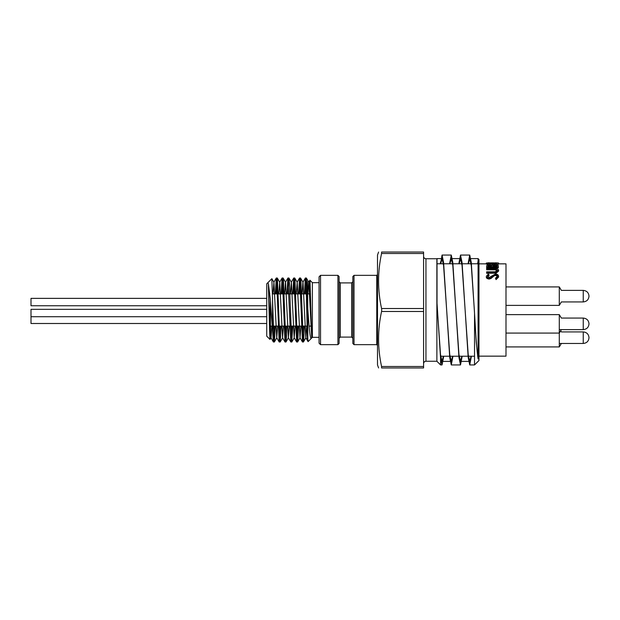 <?xml version="1.0" encoding="UTF-8"?>
<svg xmlns="http://www.w3.org/2000/svg" width="620" height="620" viewBox="0 0 620 620"><rect width="100%" height="100%" fill="white"/><g stroke="black" fill="none" stroke-linecap="round" stroke-linejoin="round"><path stroke-width="0.93" d="M309.334 293.903L310.015 280.651L311.705 337.822M308.086 341.62L311.341 338.365C310.085 340.024 308.923 325.19 307.799 308.605L307.435 281.736L307.435 297.693L306.388 278.062L305.381 293.903M304.404 326.097L303.722 340.504L303.482 341.938L303.257 341.395L300.956 281.317L300.491 278.039L299.561 293.903M298.584 326.097L297.724 341.783L297.267 339.636L294.957 279.139L294.717 278.024L294.5 278.876L293.748 293.903M292.772 326.097L291.733 341.884L289.431 283.092L288.897 278.016L287.936 293.903M286.959 326.097L286.2 341.171L285.99 341.976L285.743 340.806L283.433 280.279L282.976 278.248L282.115 293.903M281.147 326.097L280.224 341.946L279.744 338.582L277.442 278.566L276.977 279.566L276.303 293.903M275.327 326.097L274.412 341.938L273.753 335.312L271.847 278.713M270.599 326.097L270.421 332.925M271.025 337.729L270.01 339.45L269.801 337.443L268.344 283.449L270.274 330.259L271.025 337.729L271.854 326.097M273.002 293.903L273.931 282.263L276.737 337.729L277.667 326.097M278.814 293.903L279.752 282.271L282.55 337.737L283.487 326.097M284.627 293.903L285.456 282.263L287.936 278.016L290.796 341.938L291.811 326.097M283.131 278.062L285.564 282.263L288.362 337.729L289.3 326.097M290.447 293.903L291.377 282.263L294.182 337.737L295.112 326.097M296.259 293.903L297.197 282.271L299.995 337.737L300.933 326.097M302.072 293.903L302.901 282.263L305.381 278.016L306.404 295.74L307.435 340.388L307.799 338.373L308.078 341.62L305.807 337.729L306.745 326.097M300.576 278.054L303.01 282.263L305.807 337.729M307.884 293.903L308.714 282.271L309.892 280.232M306.388 278.062L308.822 282.271L311.736 337.923M268.344 283.449L270.266 298.569L273.35 341.938L274.365 326.097M275.342 293.903L276.264 278.054L276.667 280.372L279.163 341.938L280.178 326.097M281.154 293.903L282.077 278.062L282.48 280.38L284.983 341.946L285.99 326.097M286.967 293.903L287.889 278.062M292.787 293.903L293.702 278.054L294.105 280.38L296.608 341.946L297.623 326.097M298.6 293.903L299.522 278.062L299.925 280.38L302.428 341.938L303.436 326.097M304.412 293.903L305.335 278.054M352.834 288.881L352.834 338.288L351.656 337.102L351.656 282.898L340.279 282.898L340.279 337.102L339.101 338.288L339.101 310L339.101 343.464L337.916 344.65L337.916 275.35L320.532 275.35L320.532 344.65L319.06 343.17L319.06 337.327L312.379 337.327L312.379 282.673L309.923 280.217M307.799 338.373L307.799 308.605M272.544 329.259L272.544 297.693M271.854 278.706L266.732 283.836L266.732 336.164L270.01 339.45M307.435 329.259L307.435 297.693M307.435 281.728L307.435 340.388M319.06 343.17L319.06 276.83L320.532 275.35M381.703 310L381.563 308.52C377.58 290.183 377.58 271.847 381.563 253.51L381.563 252.03C377.58 252.03 377.58 252.03 381.563 252.03C377.58 252.03 377.58 252.03 381.563 252.03L423.584 252.03L423.584 367.97L381.563 367.97C377.58 367.97 377.58 367.97 381.563 367.97C377.58 367.97 377.58 367.97 381.563 367.97L381.563 366.49C377.58 348.153 377.58 329.817 381.563 311.48L381.703 310M352.834 343.464L352.834 276.536L354.02 275.35L354.02 344.65L352.834 343.464M352.834 338.288L352.834 331.119M337.916 275.35L339.101 276.536L339.101 310L339.101 281.713L340.279 282.898M272.296 326.097L270.421 326.097L270.421 300.522M452.592 356.229L451.275 361.398L449.732 354.508L443.579 265.492L442.045 258.602L440.727 263.771M442.045 258.602L437.022 258.602L437.022 303.219L440.564 358.12L442.045 364.94L443.726 356.229M443.362 356.229L442.045 361.398L440.502 354.508L437.425 310M461.822 356.229L460.505 361.398L458.963 354.508L452.809 265.492L451.275 258.602L449.957 263.771M471.053 356.229L469.735 361.398L468.201 354.508L465.124 310L468.201 357.585L469.735 364.94L474.532 364.94L474.532 313.294L476.238 342.248L478.082 358.949C476.803 350.23 475.555 333.917 474.354 310L471.278 265.492L469.735 258.602L468.418 263.771M478.082 358.949L478.082 258.602L470.774 258.602M477.586 263.771L478.082 261.051L477.648 263.771M458.823 263.771L460.505 255.06L462.047 262.415L465.124 310L462.047 265.492L460.505 258.602L459.188 263.771M423.584 256.385C423.731 257.835 424.522 258.625 425.948 258.749L425.948 361.251L436.875 361.251L440.564 364.94L440.564 356.229M425.948 258.749L436.875 258.749L436.875 361.251M378.603 367.97L377.503 364.94L377.503 255.06L378.603 252.03M440.564 263.771L442.045 255.06L443.579 262.415L449.732 357.585L451.275 364.94L452.957 356.229M469.735 364.94L471.417 356.229M474.532 313.294L471.278 262.415L469.735 255.06L468.054 263.771M462.187 356.229L460.505 364.94L458.963 357.585L452.809 262.415L451.275 255.06L449.593 263.771M478.082 258.602L478.966 259.486L478.966 360.514L474.532 364.94M440.564 261.88L440.378 263.771M498.612 263.849L505.998 263.849L505.998 356.151L478.966 356.151M583.242 318.068C586.76 318.432 588.675 320.354 589 323.834L589 323.865C588.675 327.337 586.76 329.259 583.242 329.623L583.242 318.068L561.371 318.068L559.294 314.619L559.294 346.921L505.998 346.921M589 296.151L589 296.166C588.675 299.646 586.76 301.568 583.242 301.932L583.242 290.377L561.371 290.377L559.294 286.921L559.294 305.381L505.998 305.381M498.612 263.035L492.412 264.089C488.63 263.911 486.615 263.562 486.351 263.035L489.49 262.81L487.545 263.043L492.489 263.856L497.418 263.035L495.473 262.81L498.612 263.035L498.612 264.066L496.574 264.779M492.179 265.096L491.714 265.089M488.762 264.833L486.351 264.066L486.351 263.035M498.317 267.879L486.646 267.879L486.646 266.941L498.317 266.941L498.317 267.879M497.418 271.126L495.45 269.824L486.646 269.762L486.646 268.863L493.636 268.863L493.636 269.762M486.646 268.863L486.646 268.351L493.69 268.351C496.543 268.204 498.178 268.832 498.612 270.219L498.612 271.087L496.155 273.172L486.646 273.296L486.646 272.474L493.69 272.474L493.69 273.296M497.418 277.039C497.581 276.319 496.922 275.799 495.442 275.481L494.295 275.76L490.846 278.582L489.071 279.062C487.095 278.713 486.189 278.024 486.351 276.993L486.351 276.249L488.32 274.11L489.041 275.512L487.545 277.07M489.041 274.745L487.545 276.334L489.025 277.582L495.457 274.009C497.411 274.149 498.464 274.916 498.612 276.303L498.612 277.039L496.062 279.62L495.473 278.186L497.418 276.303C497.589 275.575 496.93 275.04 495.442 274.707L495.442 275.481M495.473 262.919L492.536 262.872L492.536 263.849M492.536 262.872L489.49 262.919M489.49 262.81L489.49 263.647M495.473 262.81L495.473 263.655M496.574 263.763L496.574 264.663M492.412 264.089L492.412 264.957M486.646 266.941L486.646 266.042C486.514 265.275 487.475 264.864 489.536 264.802L492.024 265.221L495 264.546C497.155 264.593 498.255 264.98 498.317 265.724L498.317 266.941M491.582 266.236L491.582 266.236C491.792 265.592 491.118 265.221 489.56 265.127L487.847 265.964L487.847 266.515L491.582 266.515M497.116 265.941L497.116 266.515L497.116 265.941C497.318 265.313 496.612 264.949 495 264.849L492.916 265.453L492.784 266.515L497.116 266.515M491.582 267.197C491.792 266.569 491.118 266.205 489.56 266.104L489.56 265.127M489.56 266.104C487.986 266.313 487.413 266.585 487.847 266.933M487.847 266.515L487.847 265.964M497.116 266.91C497.318 266.29 496.612 265.933 495 265.841L495 264.849M495 265.841L492.916 266.429L492.916 265.453M492.916 266.429L492.784 267.197M486.646 272.474L486.646 271.839L495.186 271.808L497.418 270.25L495.45 268.925L495.45 269.824M495.45 268.925L493.636 268.863M498.612 270.219L496.155 272.343L496.155 273.172M496.155 272.343L493.69 272.474M495.442 274.707L494.295 274.993L494.295 275.76M494.295 274.993L490.846 277.876L490.846 278.582M490.846 277.876L489.071 278.372L489.071 279.062M489.071 278.372C487.08 278 486.173 277.295 486.351 276.249M498.612 276.303L496.062 278.938L496.062 279.62M496.062 278.938L495.473 278.186M589 337.699L589 337.699C588.675 341.186 586.76 343.108 583.242 343.464L583.242 331.917L561.371 331.917L560.682 330.77M589 296.143L589 296.135C588.675 292.663 586.76 290.741 583.242 290.377M31 309.341L266.732 309.341L31 309.341L31 323.501L266.732 323.501M31 298.367L266.732 298.367L31 298.367L31 305.753L266.732 305.753L31 305.753M377.503 345.387L376.759 344.65L376.759 275.35L377.503 274.613M423.584 311.48L381.563 311.48M381.563 308.52L423.584 308.52M381.563 366.49L423.584 366.49M423.584 253.51L381.563 253.51M492.435 276.474L492.435 277.21M303.482 341.938L305.916 337.729M297.67 341.938L300.103 337.737M294.763 278.062L297.197 282.271M291.849 341.946L294.283 337.737M288.943 278.054L291.377 282.263M286.037 341.938L288.471 337.729M280.224 341.946L282.658 337.737M277.318 278.062L279.752 282.271M274.412 341.938L276.838 337.729M271.885 278.713L273.931 282.263M270.917 337.729L273.35 341.938M273.831 282.263L276.264 278.054M276.737 337.729L279.163 341.938M279.643 282.271L282.077 278.062M282.55 337.737L284.983 341.946M288.362 337.729L290.796 341.938M291.276 282.263L293.702 278.054M294.182 337.737L296.608 341.946M297.089 282.271L299.522 278.062M299.995 337.737L302.428 341.938M312.379 337.327L311.767 337.939M273.397 341.984L274.365 341.984M279.217 341.984L280.178 341.984M285.029 341.984L285.99 341.984M290.842 341.984L291.795 341.984M296.654 341.984L297.623 341.984M302.475 341.984L303.436 341.984M276.303 278.016L277.272 278.016M282.123 278.016L283.084 278.016M287.936 278.016L288.897 278.016M293.748 278.016L294.717 278.016M299.569 278.016L300.529 278.016M305.389 278.016L306.342 278.016M351.656 282.898L352.834 281.713M425.948 361.251C424.522 361.375 423.731 362.165 423.584 363.615M269.793 293.276L268.685 292.167M270.421 326.097L269.46 327.058M310.504 293.903L307.636 293.903M307.435 293.903L272.467 293.903M311.201 326.097L309.109 326.097M307.435 326.097L272.544 326.097M440.727 356.229L449.593 356.229M449.957 356.229L458.823 356.229M459.188 356.229L468.054 356.229M468.418 356.229L474.532 356.229M477.648 356.229L478.082 356.229M437.022 263.771L443.362 263.771M443.726 263.771L452.592 263.771M452.957 263.771L461.822 263.771M462.187 263.771L471.053 263.771M471.417 263.771L478.082 263.771M460.505 258.602L452.313 258.602M468.697 361.398L460.505 361.398M450.236 361.398L442.045 361.398M337.916 344.65L320.532 344.65M319.06 282.673L312.379 282.673M351.656 337.102L340.279 337.102M376.759 275.35L354.02 275.35M376.759 344.65L354.02 344.65M440.564 364.94L442.045 364.94M451.275 364.94L460.505 364.94M442.045 255.06L451.275 255.06M460.505 255.06L469.735 255.06M561.379 329.608L559.294 333.079L505.998 333.079M561.379 301.917L559.294 305.381M561.371 290.377L559.294 286.921L505.998 286.921M561.371 318.068L559.294 314.619L505.998 314.619M561.379 343.457L559.294 346.921M478.966 263.849L486.351 263.849M491.792 263.849L493.187 263.849M488.087 262.81L489.25 262.81M583.242 343.464L559.294 343.464M583.242 331.917C586.76 332.281 588.675 334.203 589 337.675M583.242 329.623L559.294 329.623M583.242 301.932L561.371 301.932M31 316.727L266.732 316.727"/></g></svg>

